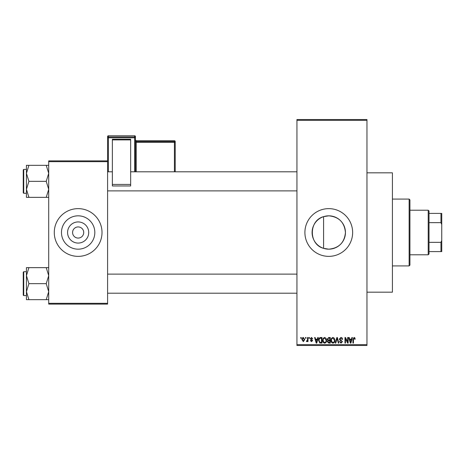 <?xml version="1.0" encoding="UTF-8"?>
<svg xmlns="http://www.w3.org/2000/svg" width="465" height="465" viewBox="0 0 465 465"><rect width="100%" height="100%" fill="white"/><g stroke="black" fill="none" stroke-linecap="round" stroke-linejoin="round"><path stroke-width="0.7" d="M323.582 216.649C308.626 220.486 308.562 244.468 323.582 248.351L328.772 249.176C338.909 248.188 344.472 242.631 345.449 232.506C344.46 222.357 338.904 216.795 328.772 215.824A16.676 16.676 0 0 0 312.096 232.5A16.676 16.676 0 0 0 328.772 249.176A16.676 16.676 0 0 0 345.449 232.5A16.676 16.676 0 0 0 328.772 215.824L323.582 216.649L323.582 248.351M328.772 208.634A23.866 23.866 0 0 0 304.9 232.5A23.866 23.866 0 0 0 328.772 256.366A23.866 23.866 0 0 0 352.639 232.5A23.866 23.866 0 0 0 328.772 208.634M366.961 172.829L392.419 172.829L392.419 292.171L366.961 292.171M78.149 243.067A10.567 10.567 0 0 1 67.582 232.5A10.567 10.567 0 0 1 78.149 221.933A10.567 10.567 0 0 1 88.716 232.5A10.567 10.567 0 0 1 78.149 243.067M78.149 226.932A5.568 5.568 0 0 0 72.581 232.5A5.568 5.568 0 0 0 78.149 238.068A5.568 5.568 0 0 0 83.717 232.5A5.568 5.568 0 0 0 78.149 226.932M78.149 215.824A16.676 16.676 0 0 0 61.473 232.5A16.676 16.676 0 0 0 78.149 249.176A16.676 16.676 0 0 0 94.825 232.5A16.676 16.676 0 0 0 78.149 215.824M78.149 208.634A23.866 23.866 0 0 0 54.277 232.5A23.866 23.866 0 0 0 78.149 256.366A23.866 23.866 0 0 0 102.015 232.5A23.866 23.866 0 0 0 78.149 208.634M305.482 338.317L305.482 337.52L305.987 337.52L305.987 338.317L305.482 338.317M307.505 339.624L307.505 337.52L308.01 337.52L308.01 341.572L307.505 341.572L307.505 340.926L306.9 341.647L306.423 341.426L306.563 340.851L307.412 340.45L307.505 339.624M308.952 338.317L308.952 337.52L309.458 337.52L309.458 338.317L308.952 338.317M310.254 338.758L311.48 337.45L312.713 338.752L312.207 338.822L311.445 338.032L310.76 338.66L312.643 340.49L311.498 341.647L310.329 340.49L310.835 340.415L311.48 341.066L312.137 340.572L310.254 338.758M317.316 339.188L317.752 337.52L318.281 337.52L316.741 343.094L316.212 343.094L314.596 337.52L315.125 337.52L315.561 339.188L317.316 339.188M324.646 337.45L326.099 338.322L326.599 340.235C326.709 341.816 326.058 342.792 324.646 343.164C323.256 342.798 322.605 341.845 322.693 340.304L323.198 338.299L324.646 337.45M332.963 337.45L334.422 338.322L334.916 340.235C335.027 341.816 334.376 342.792 332.963 343.164C331.574 342.798 330.923 341.845 331.01 340.304L331.516 338.299L332.963 337.45M354.074 337.45L354.871 337.846L355.173 339.188L354.667 339.258L354.051 338.101L353.51 338.52L353.435 343.094L352.929 343.094L352.929 339.311L354.074 337.45M296.943 344.681L366.961 344.681L366.961 345.478L296.943 345.478L296.943 119.522L366.961 119.522L366.961 120.319L296.943 120.319M366.961 344.681L366.961 120.319M351.453 339.188L351.889 337.52L352.424 337.52L350.883 343.094L350.348 343.094L348.733 337.52L349.262 337.52L349.703 339.188L351.453 339.188M347.651 341.978L347.651 337.52L348.157 337.52L348.157 343.094L347.617 343.094L345.478 338.625L345.478 343.094L344.972 343.094L344.972 337.52L345.518 337.52L347.651 341.978M339.334 339.066L340.909 337.45C342.002 337.567 342.566 338.195 342.589 339.334L342.077 339.404L340.862 338.101L339.839 339.055L342.443 341.641L341.002 343.164L339.473 341.502L339.985 341.426L340.985 342.513L341.938 341.618L341.775 341.054L340.101 340.392L339.334 339.066M335.259 343.094L336.846 337.52L337.34 337.52L338.846 343.094L338.317 343.094L337.125 338.171L335.788 343.094L335.259 343.094M327.18 339.159L328.72 337.52L330.29 337.52L330.29 343.094L328.714 343.094L327.325 341.694L327.872 340.525L327.18 339.159M318.572 340.339C318.438 338.752 319.077 337.817 320.49 337.52L321.972 337.52L321.972 343.094L319.751 342.99L318.572 340.339M301.936 339.59C301.837 338.427 302.308 337.718 303.349 337.45L304.755 339.549L303.349 341.647L301.936 339.59M300.71 338.317L300.71 337.52L301.215 337.52L301.215 338.317L300.71 338.317M48.709 160.896L107.589 160.896L107.589 161.686L48.709 161.686L48.709 160.896M107.589 303.314L107.589 304.104L48.709 304.104L48.709 303.314L107.589 303.314L107.589 161.686M48.709 303.314L48.709 161.686M350.813 341.455L351.284 339.839L349.872 339.839L350.581 342.513L350.813 341.455M332.957 342.513C334.044 342.217 334.527 341.45 334.411 340.223L332.969 338.101C331.911 338.392 331.429 339.13 331.522 340.316L331.737 341.577L332.957 342.513M329.784 342.443L329.784 340.775L328.302 340.833L327.831 341.601L328.9 342.443L329.784 342.443M329.784 340.124L329.784 338.171L328.185 338.241L327.686 339.154L328.784 340.124L329.784 340.124M324.64 342.513C325.727 342.217 326.209 341.45 326.093 340.223L324.651 338.101C323.594 338.392 323.111 339.13 323.204 340.316L323.419 341.577L324.64 342.513M321.466 342.443L321.466 338.171L320.554 338.171L319.281 338.985L319.077 340.345L319.844 342.333L321.466 342.443M316.671 341.455L317.142 339.839L315.735 339.839L316.438 342.513L316.671 341.455M303.36 341.066L304.25 339.549L303.331 338.032L302.442 339.549L303.36 341.066M409.13 265.916L409.13 199.084L409.927 199.88L409.927 265.12L409.13 265.916L392.419 265.916M409.13 199.084L392.419 199.084M26.435 275.652L26.435 291.665L28.911 283.662L26.435 275.652L28.911 267.648L26.435 267.648L26.435 275.652M23.727 295.595L23.25 295.118L23.25 272.199L23.727 271.723L23.727 295.595L26.435 295.595M48.709 267.648L46.233 267.648L48.709 275.652L46.233 283.662L28.911 283.662M46.233 267.648L28.911 267.648M46.233 283.662L48.709 291.665L46.233 299.669L28.911 299.669L26.435 291.665L26.435 299.669L28.911 299.669M46.233 299.669L48.709 299.669M428.224 210.221L429.021 211.017L429.021 253.983L428.224 254.779L428.224 210.221L409.927 210.221M429.021 213.406L441.75 213.406L441.75 251.594L440.954 251.594L440.954 242.341L441.75 240.457M429.021 242.341L440.954 242.341M441.75 224.543L440.954 222.659L440.954 213.406M429.021 222.659L440.954 222.659M429.021 251.594L440.954 251.594M48.709 165.331L46.233 165.331L48.709 173.335L46.233 181.338L48.709 189.348L46.233 197.352L28.911 197.352L26.435 189.348L28.911 181.338L26.435 173.335L28.911 165.331L26.435 165.331L26.435 197.352L28.911 197.352M23.25 192.801L23.25 169.882L23.727 169.405L23.727 193.277L23.25 192.801M46.233 165.331L28.911 165.331M46.233 181.338L28.911 181.338M46.233 197.352L48.709 197.352M135.431 136.576A0.796 0.796 0 0 0 134.635 135.78L108.38 135.78L108.38 136.96L134.635 136.96L134.635 135.78A0.796 0.796 180 0 1 135.431 136.576L135.431 171.794M112.361 139.25L130.659 139.25L130.659 139.901L112.361 139.901L112.361 139.25M130.659 184.425L130.659 185.959L112.361 185.959L112.361 184.425L130.659 184.425L130.659 139.901M130.659 185.959L112.361 185.959M112.361 184.425L112.361 139.901M107.589 160.896L107.589 136.576A0.796 0.796 180 0 1 108.38 135.78L134.635 135.78M175.212 141.54A0.796 0.796 0 0 0 174.422 140.744L136.228 140.744L136.228 141.534L174.422 141.534L174.422 140.744A0.796 0.796 0 0 1 175.212 141.54L175.212 171.759M134.635 171.794L134.635 137.785L108.38 137.785L108.38 171.794M174.422 171.794L174.422 142.36L136.228 142.36L136.228 171.794M175.212 142.331A0.796 0.796 180 0 0 174.422 141.534L174.422 142.36L175.212 142.331M174.422 140.744L136.228 140.744A0.796 0.796 0 0 1 135.431 139.953M135.431 142.383L136.228 142.36L136.228 141.534A0.796 0.796 180 0 1 135.431 140.738M135.431 137.756A0.796 0.796 180 0 0 134.635 136.96L134.635 137.785L135.431 137.756M108.38 136.96A0.796 0.796 180 0 0 107.589 137.756L108.38 137.785L108.38 136.96M23.727 271.723L26.435 271.723M296.943 293.206L107.589 293.206M296.943 274.112L107.589 274.112M107.589 171.794L112.361 171.794M130.659 171.794L296.943 171.794M107.589 190.888L296.943 190.888M428.224 254.779L409.927 254.779M23.727 193.277L26.435 193.277M23.727 169.405L26.435 169.405M136.228 140.744L135.431 139.948M108.38 135.78A0.796 0.796 0 0 0 107.589 136.576"/></g></svg>
